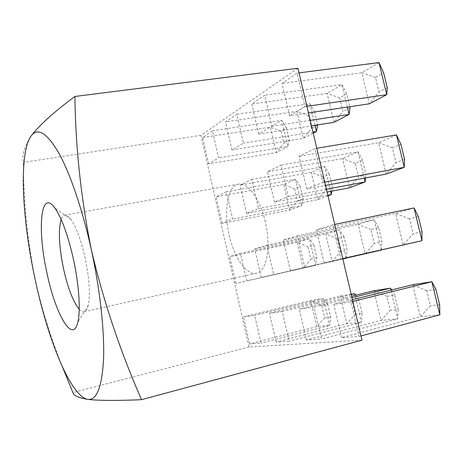 <?xml version="1.0" encoding="UTF-8"?>
<svg xmlns="http://www.w3.org/2000/svg" width="463" height="463" viewBox="0 0 463 463"><rect width="100%" height="100%" fill="white"/><g stroke="black" fill="none" stroke-linecap="round" stroke-linejoin="round"><path stroke-width="0.35" stroke-dasharray="2.31 1.74" d="M79.208 309.267C81.013 311.229 82.651 312.056 84.133 311.755C85.904 311.344 87.258 309.267 88.201 305.522C90.441 294.682 89.417 278.813 85.14 257.908C81.042 239.944 76.291 227.096 70.88 219.369C68.559 216.279 66.51 214.89 64.716 215.197C63.234 215.492 62.042 216.887 61.139 219.398M265.311 221.956C260.189 198.974 247.601 181.942 238.503 184.129C227.553 185.709 223.461 211.111 229.208 235.204C234.104 257.497 246.576 275.722 256.421 273.222C266.572 271.74 271.347 247.016 265.311 221.956M222.165 223.369L216.117 196.827L226.384 191.809L232.629 219.115L222.165 223.369L289.705 210.127L301.708 205.636L232.629 219.115M249.626 343.899L243.48 316.918L254.633 315.361L260.976 343.124L249.626 343.899L316.808 326.623L329.679 325.385L260.976 343.124M246.559 213.443L240.06 185.131L251.779 179.407L258.504 208.587L246.559 213.443L317.659 199.675L327.989 195.814M276.104 342.093L269.489 313.283L282.233 311.501L289.08 341.208L276.104 342.093L346.787 323.741L361.429 322.335L289.08 341.208M274.49 202.082L267.458 171.75L280.96 165.152L288.252 196.48L274.49 202.082L327.104 192.047M306.454 340.027L299.295 309.116L313.995 307.062L321.432 339.003L306.454 340.027L380.98 320.46L397.792 318.845L321.432 339.003M306.772 188.945L299.121 156.28L314.852 148.594L322.815 182.416L306.772 188.945L325.547 185.431M341.59 337.631L333.782 304.295L350.937 301.899L359.068 336.439L341.59 337.631L420.352 316.68L439.85 314.805M361.985 340.149L249.088 346.966L200.89 135.335L297.946 68.252M324.094 262.909L316.368 229.914L332.799 224.844L340.843 259.025L324.094 262.909L342.799 258.684M289.624 115.721L282.054 83.386L297.09 73.137L304.967 106.612L289.624 115.721L308.462 112.908M290.399 270.728L283.298 240.112L297.396 235.76L304.764 267.394L290.399 270.728L342.84 258.869M258.724 134.073L251.762 104.025L264.68 95.222L271.903 126.249L258.724 134.073L311.506 125.832M261.271 277.487L254.708 248.926L266.937 245.159L273.726 274.6L261.271 277.487L342.869 258.973M231.98 149.96L225.533 121.891L236.755 114.245L243.422 143.165L231.98 149.96L303.282 138.425L313.243 133.199M235.841 283.385L229.741 256.624L240.447 253.325L246.744 280.856L235.841 283.385L315.633 265.27L246.744 280.856M208.599 163.844L202.603 137.517L212.436 130.815L218.629 157.889L208.599 163.844L276.313 152.564L287.893 146.493L218.629 157.889M249.088 346.966L72.888 392.531M62.557 367.2C50.936 338.389 41.78 309.053 35.09 279.189C27.444 240.239 23.538 201.307 23.376 162.397C21.692 155.383 24.267 146.58 31.102 135.995M200.89 135.335L23.376 162.397M352.453 299.665L333.782 304.295M426.822 290.695L412.683 284.722L420.352 316.68L430.451 305.759L426.822 290.695L435.938 289.41M352.864 301.419L350.937 301.899M360.99 335.924L359.068 336.439M439.636 304.718L430.451 305.759M414.072 207.951L395.576 213.385L316.368 229.914M409.547 218.918L395.576 213.385L403.169 245.037L413.135 233.838L409.547 218.918L418.338 216.493M334.732 224.445L332.799 224.844M342.776 258.586L340.843 259.025M421.996 231.645L413.135 233.838M396.45 134.907L378.63 142.737L299.121 156.28M392.433 147.842L378.63 142.737L386.148 174.082L395.992 162.617L392.433 147.842L400.912 144.294M316.79 148.27L314.852 148.594M324.748 182.057L322.815 182.416M404.535 159.301L395.992 162.617M379.006 62.58L361.846 72.778L282.054 83.386M375.487 77.454L361.846 72.778L369.295 103.816L379.012 92.085L375.487 77.454L383.653 72.807M299.04 72.888L297.09 73.137M306.911 106.328L304.967 106.612M387.242 87.663L379.012 92.085M351.643 296.227L299.295 309.116M386.865 296.32L373.93 290.735L380.98 320.46L390.199 310.326L386.865 296.32L394.731 295.215L398.116 309.429L390.199 310.326M351.984 297.674L313.995 307.062M398.116 309.429L397.792 318.845L390.946 290.116M381.373 249.962L374.156 219.67L358.194 224.358L283.298 240.112M370.979 229.567L358.194 224.358L365.18 253.817L374.283 243.445L370.979 229.567L378.572 227.466L381.934 241.553L374.283 243.445M378.572 227.466L374.156 219.67L297.396 235.76M342.823 258.788L304.764 267.394M364.271 178.18L357.986 151.818L342.597 158.583L267.458 171.75M355.243 163.41L342.597 158.583L349.519 187.77L358.512 177.167L355.243 163.41L362.564 160.348L365.892 174.302L358.512 177.167M362.564 160.348L357.986 151.818L280.96 165.152M326.444 189.251L288.252 196.48M347.331 107.098L341.966 84.584L327.138 93.393L251.762 104.025M339.645 97.855L327.138 93.393L333.997 122.325L342.886 111.485L339.645 97.855L346.706 93.839L349.779 106.733M346.706 93.839L341.966 84.584L264.68 95.222M310.222 120.374L271.903 126.249M350.005 107.665L342.886 111.485M351.18 294.271L340.264 295.961L269.489 313.283M352.175 301.205L340.264 295.961L346.787 323.741L355.254 314.296L352.175 301.205L359.028 300.244L362.159 313.509L355.254 314.296M351.249 294.566L282.233 311.501M362.159 313.509L361.429 322.335L355.075 295.382M346.278 258.088L339.61 229.816L325.697 233.902L254.708 248.926M337.481 238.815L325.697 233.902L332.162 261.445L340.536 251.785L337.481 238.815L344.102 236.987L347.209 250.142L340.536 251.785M344.102 236.987L339.61 229.816L266.937 245.159M342.863 258.956L273.726 274.6M330.553 191.387L324.673 166.46L311.246 172.363L240.06 185.131M322.914 176.947L311.246 172.363L317.659 199.675L325.94 189.813L322.914 176.947L329.303 174.267L332.382 187.312L325.94 189.813M329.303 174.267L324.673 166.46L251.779 179.407M327.856 195.241L258.504 208.587M314.967 125.294L309.869 103.648L296.922 111.34L225.533 121.891M308.468 115.6L296.922 111.34L303.282 138.425L311.472 128.355L308.468 115.6L314.632 112.092L317.647 124.877M314.632 112.092L309.869 103.648L236.755 114.245M312.976 132.077L243.422 143.165M317.682 125.022L311.472 128.355M330.715 317.08L324.644 317.768L321.773 305.487L327.804 304.637L330.715 317.08L329.679 325.385L323.417 298.577L310.742 300.545L243.48 316.918M321.773 305.487L310.742 300.545L316.808 326.623L324.644 317.768M327.804 304.637L323.417 298.577L254.633 315.361M316.819 257.654L310.951 259.101L308.109 246.918L313.937 245.315L316.819 257.654L315.633 265.27L309.423 238.682L297.182 242.276L229.741 256.624M308.109 246.918L297.182 242.276L303.201 268.141L310.951 259.101M313.937 245.315L309.423 238.682L240.447 253.325M303.039 198.702L297.373 200.901L294.549 188.817L300.18 186.462L303.039 198.702L301.708 205.636L295.544 179.268L283.732 184.459L216.117 196.827M294.549 188.817L283.732 184.459L289.705 210.127L297.373 200.901M300.18 186.462L295.544 179.268L226.384 191.809M289.369 140.225L283.9 143.165L281.099 131.174L286.533 128.083L289.369 140.225L287.893 146.493L281.782 120.334L270.386 127.099L202.603 137.517M281.099 131.174L270.386 127.099L276.313 152.564L283.9 143.165M286.533 128.083L281.782 120.334L212.436 130.815M391.559 289.96L394.731 295.215M381.408 249.956L381.934 241.553M365.544 177.942L365.892 174.302M355.682 295.232L359.028 300.244M346.312 258.082L347.209 250.142M331.815 191.15L332.382 187.312M70.88 219.369L54.97 208.136M238.503 184.129L64.716 215.197M256.421 273.222L84.133 311.755M88.201 305.522L77.877 322.028"/><path stroke-width="0.69" d="M46.948 272.985C37.086 229.463 40.536 187.648 54.97 208.136C61.816 218.131 67.963 235.129 73.414 259.13C79.005 284.571 80.712 310.546 77.877 322.028C72.853 344.808 55.346 313.955 46.948 272.985M61.139 219.398C58.182 230.065 58.98 246.519 63.524 268.748C67.922 288.293 73.154 301.801 79.208 309.267M74.913 96.466C75.533 147.222 81.008 198.32 91.333 249.754C100.112 289.994 104.569 331.323 103.55 359.12C102.005 386.941 96.825 400.368 88.016 399.407C70.932 397.017 47.822 339.639 35.09 279.189C21.975 218.825 18.63 153.392 31.102 135.995C39.332 125.178 53.94 112 74.913 96.466L297.946 68.252L361.985 340.149L141.528 399.685C116.873 400.744 99.036 400.651 88.016 399.407C78.386 397.804 73.345 395.512 72.888 392.531L62.557 367.2M31.102 135.995C37.619 127.163 46.792 132.742 58.622 152.732C70.052 173.237 82.524 209.525 91.333 249.754C103.405 300.973 120.137 350.948 141.528 399.685M360.99 335.924L439.85 314.805L431.875 281.741L412.683 284.722L352.453 299.665M439.85 314.805L439.636 304.718L435.938 289.41L431.875 281.741L352.864 301.419M342.776 258.586L421.972 240.691L342.799 258.684M414.072 207.951L418.338 216.493L421.996 231.645L421.972 240.691L414.072 207.951L334.732 224.445M324.748 182.057L404.268 167.311L386.148 174.082L325.547 185.431M396.45 134.907L400.912 144.294L404.535 159.301L404.268 167.311L396.45 134.907L316.79 148.27M306.911 106.328L386.744 94.666L369.295 103.816L308.462 112.908M379.006 62.58L383.653 72.807L387.242 87.663L386.744 94.666L379.006 62.58L299.04 72.888M390.946 290.116L390.483 288.165L373.93 290.735L351.643 296.227M391.559 289.96L390.483 288.165L351.984 297.674M342.823 258.788L381.402 250.066L342.84 258.869M326.444 189.251L365.162 181.924L349.519 187.77L327.104 192.047M365.544 177.942L365.162 181.924L364.271 178.18M310.222 120.374L349.073 114.419L333.997 122.325L311.506 125.832M349.779 106.733L350.005 107.665L349.073 114.419L347.331 107.098M355.075 295.382L354.681 293.727L351.249 294.566M355.682 295.232L354.681 293.727L351.18 294.271M342.869 258.973L346.301 258.18L342.863 258.956M327.989 195.814L331.305 194.576L327.856 195.241M331.815 191.15L331.305 194.576L330.553 191.387M313.243 133.199L316.437 131.527L312.976 132.077M317.647 124.877L316.437 131.527L314.967 125.294"/></g></svg>
